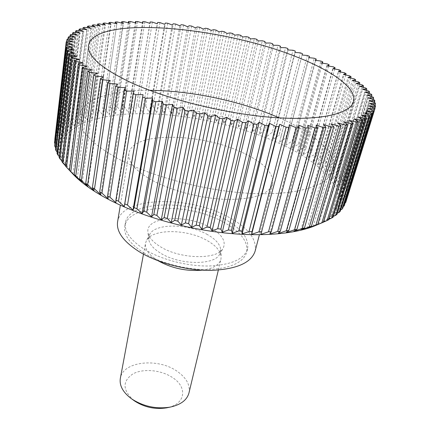 <?xml version="1.0" encoding="UTF-8"?>
<svg xmlns="http://www.w3.org/2000/svg" width="430" height="430" viewBox="0 0 430 430"><rect width="100%" height="100%" fill="white"/><g stroke="black" fill="none" stroke-linecap="round" stroke-linejoin="round"><path stroke-width="0.32" stroke-dasharray="2.15 1.61" d="M144.286 253.184C130.053 244.143 123.56 235.194 124.807 226.336C127.93 203.471 189.103 202.439 223.826 222.288C240.714 231.673 248.346 241.66 246.718 252.249C243.294 262.682 230.399 268.449 208.039 269.546C186.684 269.938 160.965 263.305 144.286 253.184M224.589 219.047C189.77 199.257 128.495 200.176 125.393 222.901C124.157 231.705 130.677 240.617 144.948 249.631C161.675 259.725 187.464 266.369 208.856 266.009C231.265 264.955 244.17 259.247 247.578 248.873C249.185 238.349 241.526 228.405 224.589 219.047M117.578 221.918C121.147 196.193 189.867 195.247 229.007 217.349C248.25 227.895 256.952 239.161 255.119 251.152M244.213 153.413C202.933 132.725 131.962 131.037 128.898 153.44C127.748 161.992 135.579 171.006 152.403 180.487C172.285 191.226 202.928 198.945 228.056 199.439C254.297 199.262 269.159 194.113 272.631 183.992C274.001 173.51 264.525 163.314 244.213 153.413M279.269 117.874C314.137 133.004 338.055 153.548 333.148 170.253C329.004 185.061 299.463 195.344 253.84 193.532C208.308 191.748 152.365 177.225 117.884 158.632C90.461 143.206 77.567 129.086 79.206 116.272C81.512 99.018 111.719 89.978 149.726 90.338M72.073 173.145L63.231 160.299L60.598 148.425L63.758 137.971C68.478 131.79 75.492 126.592 84.801 122.373C95.17 118.744 107.022 116.143 120.357 114.568C168.469 110.252 231.727 121.867 278.919 143.179C332.175 166.555 360.662 205.201 316.985 224.906M65.365 165.953L69.182 169.888L65.392 165.727M61.925 161.691L66.075 165.792L61.995 161.137M59.147 157.504L63.597 161.771L59.259 156.606M57.034 153.402L61.743 157.831L57.185 152.15M55.567 149.414L60.506 154.004L55.76 147.791M54.734 145.55L59.872 150.29L54.975 143.534M54.529 141.819L59.829 146.711L54.814 139.39M66.279 41.715L54.744 139.288M54.927 138.24L60.361 143.281L55.556 135.821L66.645 41.726M67.198 39.135L55.556 135.821M55.911 134.821L61.442 139.997L56.937 132.521L67.999 39.173M68.714 36.727L57.453 131.575L56.937 132.521M57.453 131.575L63.059 136.885L58.867 129.392L69.923 36.803M70.799 34.491L59.539 128.5L58.867 129.392M59.539 128.5L65.188 133.94L61.313 126.452L72.401 34.62M73.433 32.427L62.14 125.614L61.313 126.452M62.14 125.614L67.8 131.171L64.263 123.7L75.406 32.626M76.583 30.546L65.231 122.915L64.263 123.7M65.231 122.915L70.885 128.586L67.682 121.136L78.905 30.82M80.222 28.842L68.784 120.416L67.682 121.136M68.784 120.416L74.406 126.194L71.552 118.771L82.877 29.202M84.328 27.316L72.783 118.11L71.552 118.771M72.783 118.11L78.346 123.985L75.836 116.605L87.29 27.773M88.865 25.972L77.185 116.003L75.836 116.605M77.185 116.003L82.678 121.975L80.517 114.643L92.117 26.526M93.81 24.811L81.98 114.1L80.517 114.643M81.98 114.1L87.376 120.158L85.565 112.88L97.336 25.467M99.136 23.827L87.134 112.397L85.565 112.88M87.134 112.397L92.412 118.535L90.961 111.327L102.91 24.585M104.818 23.016L92.622 110.902L90.961 111.327M92.622 110.902L97.771 117.11L96.669 109.967L108.822 23.892M110.827 22.381L98.422 109.607L96.669 109.967M98.422 109.607L103.426 115.885L102.673 108.817L115.041 23.37M117.137 21.919L104.506 108.51L102.673 108.817M104.506 108.51L109.349 114.853L108.946 107.86L121.54 23.027M123.722 21.629L110.854 107.618L108.946 107.86M110.854 107.618L115.525 114.014L115.46 107.108L128.301 22.855M130.559 21.5L117.438 106.919L115.46 107.108M117.438 106.919L121.921 113.369L122.195 106.549L135.294 22.855M137.627 21.538L124.238 106.42L122.195 106.549M124.238 106.42L128.522 112.913L129.134 106.188L142.497 23.021M144.899 21.731L131.231 106.113L129.134 106.188M131.231 106.113L135.305 112.649L149.893 23.349M152.349 22.086L138.395 106L136.251 106.016M138.395 106L142.249 112.574L157.692 22.424M159.965 22.591L145.711 106.076L143.523 106.033M145.711 106.076L149.339 112.676L150.93 106.242L165.405 23.037M167.721 23.247L153.15 106.339L150.93 106.242M153.15 106.339L156.541 112.966L158.45 106.629L173.247 23.795M175.601 24.048L160.707 106.78L158.45 106.629M160.707 106.78L163.851 113.434L166.071 107.199L181.197 24.698M183.572 24.988L168.345 107.403L166.071 107.199M168.345 107.403L171.242 114.074L173.763 107.951L189.232 25.736M191.629 26.074L176.058 108.204L173.763 107.951M176.058 108.204L178.692 114.885L181.514 108.871L197.332 26.913M199.746 27.289L183.825 109.177L181.514 108.871M183.825 109.177L186.19 115.869L189.302 109.962L205.481 28.224M207.905 28.638L191.624 110.322L189.302 109.962M191.624 110.322L193.715 117.019L197.112 111.225L213.656 29.659M216.086 30.111L199.434 111.628L197.112 111.225M199.434 111.628L201.245 118.331L204.922 112.644L221.842 31.223M224.277 31.712L207.244 113.101L204.922 112.644M207.244 113.101L208.765 119.798L212.721 114.23L230.023 32.906M232.453 33.427L215.032 114.729L212.721 114.23M215.032 114.729L216.263 121.421L220.482 115.966L238.177 34.706M240.596 35.265L222.778 116.514L220.482 115.966M222.778 116.514L223.713 123.2L228.19 117.858L246.288 36.62M248.69 37.211L230.469 118.449L228.19 117.858M230.469 118.449L231.098 125.119L235.833 119.9L254.34 38.641M256.715 39.264L238.086 120.534L235.833 119.9M238.086 120.534L238.408 127.189L243.38 122.082L262.305 40.769M264.654 41.42L245.605 122.76L243.38 122.082M245.605 122.76L245.616 129.392L250.83 124.404L270.174 43M272.491 43.677L253.017 125.119L250.83 124.404M253.017 125.119L252.706 131.731L258.15 126.861L277.925 45.322M280.204 46.032L260.295 127.619L258.15 126.861M260.295 127.619L259.661 134.203L265.326 129.452L285.541 47.741M287.772 48.477L267.428 130.247L265.326 129.452M267.428 130.247L266.466 136.794L272.341 132.166L292.997 50.245M295.179 51.009L274.388 132.999L272.341 132.166M274.388 132.999L273.098 139.508L279.172 135.004L300.28 52.836M302.403 53.616L281.166 135.869L279.172 135.004M281.166 135.869L279.538 142.341L285.805 137.955L307.364 55.497M202.154 270.18C213.038 268.664 219.3 265.025 220.929 259.258L221.144 256.576C220.45 250.857 215.822 245.535 207.26 240.612C187.308 228.803 152.198 228.454 146.41 240.687L145.517 243.229C144.663 249.072 148.785 254.877 157.885 260.639L158.229 260.843M188.963 392.95C190.339 385.14 186.529 378.013 177.525 371.574C158.401 357.518 122.792 361.135 120.341 378.362M133.87 400.47C122.432 390.123 122.141 381.254 132.994 373.858C143.502 368.134 161.804 370.036 173.027 377.9C187.496 387.312 185.54 403.904 167.84 407.592M207.496 234.613C188.48 223.46 155.036 223.052 149.645 234.511L148.748 239.354C149.425 244.132 153.397 248.75 160.659 253.211C179.455 265.095 214.366 265.487 219.553 254.409L220.703 249.615C220.052 244.261 215.65 239.257 207.496 234.613M210.222 227.572C186.91 213.861 145.206 216.263 147.958 232.302C148.667 237.296 152.881 242.144 160.605 246.847C180.605 259.381 217.763 259.881 223.143 248.287C226.336 241.305 222.025 234.398 210.222 227.572M309.073 57.652L285.762 145.275L308.788 57.62M285.762 145.275L292.212 141.013L314.228 58.238M287.735 138.852L285.805 137.955M315.873 60.388L294.072 141.943L292.212 141.013M294.072 141.943L291.76 148.318L298.382 144.174L320.855 61.038M322.419 63.194L300.161 145.13L298.382 144.174M300.161 145.13L297.506 151.451L304.284 147.431L327.225 63.903M328.703 66.064L305.983 148.42L304.284 147.431M305.983 148.42L302.983 154.676L309.906 150.779L333.304 66.822M334.69 68.993L311.513 151.79L309.906 150.779M311.513 151.79L308.165 157.987L315.217 154.209L339.082 69.784M340.366 71.966L316.733 155.241L315.217 154.209M316.733 155.241L313.029 161.368L320.2 157.713L344.521 72.788M345.698 74.987L321.613 158.767L320.2 157.713M321.613 158.767L317.566 164.814L324.833 161.277L349.612 75.82M350.67 78.04L326.133 162.346L324.833 161.277M326.133 162.346L321.737 168.313L329.09 164.9L354.325 78.878M355.255 81.119L330.278 165.985L329.09 164.9M330.278 165.985L325.531 171.86L332.949 168.565L358.631 81.947M359.421 84.216L334.013 169.662L332.949 168.565M334.013 169.662L328.928 175.445L336.384 172.269L362.506 85.022M363.151 87.317L337.324 173.371L336.384 172.269M337.324 173.371L331.895 179.052L339.377 175.988L365.925 88.096M366.419 90.418L340.178 177.101L339.377 175.988M340.178 177.101L334.422 182.669L341.904 179.724L368.865 91.149M369.193 93.504L342.565 180.831L341.904 179.724M342.565 180.831L336.48 186.292L343.941 183.454L371.294 94.17M371.456 96.567L344.452 184.556L343.941 183.454M344.452 184.556L338.055 189.899L345.467 187.163L373.197 97.158M373.175 99.599L345.817 188.265L345.467 187.163M345.817 188.265L339.119 193.478L346.456 190.845L374.546 100.088M374.326 102.576L346.65 191.93L346.456 190.845M346.65 191.93L339.662 197.015L346.897 194.478L375.315 102.953M374.895 105.501L346.919 195.548L346.897 194.478M346.919 195.548L339.657 200.493L346.763 198.047L375.481 105.737M374.847 108.355L346.763 198.047M346.607 199.095L339.093 203.901L346.037 201.541L375.024 108.43M345.387 202.75L337.953 207.217L344.709 204.933M343.317 206.416L336.228 210.421L342.764 208.206M340.625 209.921L333.906 213.506L340.189 211.345M337.308 213.258L330.982 216.44L336.975 214.333M333.352 216.408L327.456 219.219L333.126 217.145M328.762 219.354L323.317 221.815L328.638 219.768M323.543 222.079L318.582 224.218L323.516 222.176M291.76 148.318L315.249 60.307M297.506 151.451L321.468 63.054M302.983 154.676L327.413 65.855M308.165 157.987L333.062 68.698M313.029 161.368L338.399 71.579M317.566 164.814L343.398 74.497M321.737 168.313L348.031 77.438M325.531 171.86L352.277 80.388M328.928 175.445L356.115 83.345M331.895 179.052L359.518 86.301M334.422 182.669L362.463 89.241M336.48 186.292L364.925 92.154M338.055 189.899L366.881 95.03M339.119 193.478L368.306 97.857M339.662 197.015L369.182 100.625M339.657 200.493L369.488 103.313M339.093 203.901L369.203 105.914M337.953 207.217L368.306 108.419M336.228 210.421L366.785 110.8M333.906 213.506L364.629 113.052M330.982 216.44L361.823 115.159M327.456 219.219L358.367 117.11M323.317 221.815L354.255 118.879M318.582 224.218L349.488 120.465M313.244 226.4L344.07 121.846M307.332 228.351L338.018 123.007M300.849 230.055L331.337 123.947M293.824 231.496L324.059 124.646M286.283 232.657L316.206 125.098M278.258 233.533L307.81 125.291M269.782 234.108L298.909 125.221M260.902 234.371L289.546 124.883M115.955 202.75L134.047 91.208M108.134 198.848L125.56 87.682M100.83 194.838L117.616 84.108M94.068 190.748L110.252 80.512M87.876 186.599L103.506 76.906M82.281 182.417L97.39 73.315M77.287 178.224L91.923 69.757M72.923 174.032L87.129 66.252M69.182 169.888L83.006 62.818M66.075 165.792L79.555 59.469M63.597 161.771L76.782 56.217M61.743 157.831L74.669 53.078M60.506 154.004L73.224 50.057M59.872 150.29L72.417 47.176M59.829 146.711L72.24 44.435M60.361 143.281L72.675 41.85M61.442 139.997L73.697 39.415M63.059 136.885L75.288 37.141M65.188 133.94L77.421 35.04M67.8 131.171L80.071 33.099M70.885 128.586L83.216 31.336M74.406 126.194L86.828 29.74M78.346 123.985L90.886 28.321M82.678 121.975L95.352 27.074M87.376 120.158L100.212 25.999M92.412 118.535L105.431 25.096M97.771 117.11L110.988 24.365M103.426 115.885L116.858 23.795M109.349 114.853L123.012 23.397M115.525 114.014L129.43 23.161M121.921 113.369L136.09 23.08M128.522 112.913L142.97 23.161M135.305 112.649L150.043 23.397M142.249 112.574L157.289 23.784M149.339 112.676L164.685 24.317M156.541 112.966L172.215 24.994M163.851 113.434L179.858 25.811M171.242 114.074L187.593 26.762M178.692 114.885L195.403 27.853M186.19 115.869L203.261 29.068M193.715 117.019L211.162 30.412M201.245 118.331L219.074 31.879M208.765 119.798L226.992 33.47M216.263 121.421L234.887 35.169M223.713 123.2L242.746 36.98M231.098 125.119L250.55 38.904M238.408 127.189L258.279 40.925M245.616 129.392L265.917 43.048M252.706 131.731L273.448 45.268M259.661 134.203L280.849 47.574M266.466 136.794L288.105 49.971M273.098 139.508L295.195 52.444M279.538 142.341L302.091 54.997M125.393 222.901L124.807 226.336M128.898 153.44L120.341 205.207M88.478 45.462L79.206 116.272M218.343 270.072L220.929 259.258M149.645 234.511L146.41 240.687M148.748 239.354L147.958 232.302M219.553 254.409L223.143 248.287M220.703 249.615L221.144 256.576M143.48 254.157L145.517 243.229M353.476 101.786L333.148 170.253M272.631 183.992L259.392 234.764M247.578 248.873L246.718 252.249"/><path stroke-width="0.64" d="M259.392 234.764L255.119 251.152C251.27 262.789 236.704 269.201 211.42 270.384C187.249 270.771 158.106 263.208 139.341 251.786C123.469 241.676 116.218 231.716 117.578 221.918L120.341 205.207M149.726 90.338C191.033 90.596 241.112 101.217 279.005 117.761L279.269 117.874M130.037 82.151C100.98 68.101 87.129 55.873 88.478 45.462C94.132 15.276 219.01 26.074 294.652 56.169C331.406 70.171 357.443 88.177 353.476 101.786C350.181 113.826 320.329 121.045 272.878 117.438C225.53 113.859 166.571 99.158 130.037 82.151M316.985 224.906L314.153 226.094C292.255 234.801 254.899 237.338 213.581 231.587C172.269 225.782 129.855 211.931 101.405 195.521C89.795 188.781 80.609 181.949 73.842 175.015L72.073 173.145M115.589 86.199L99.679 191.855L100.83 194.838L94.503 188.883L109.978 83.554L117.616 84.108L115.589 86.199L118.046 87.311L125.56 87.682L124.076 89.929L126.71 91.031L134.047 91.208L133.128 93.606L135.923 94.686L143.04 94.665L142.701 97.201L145.641 98.25L152.489 98.029L152.747 100.69L155.81 101.706L162.346 101.281L163.201 104.055L166.378 105.028L172.559 104.393L174.01 107.269L177.278 108.193L183.062 107.355L185.104 110.317L188.442 111.182L193.79 110.139L196.419 113.165L199.81 113.977L204.685 112.73L207.878 115.81L211.302 116.551L215.672 115.106L219.413 118.223L222.842 118.895L226.685 117.261L230.948 120.395L234.366 120.991L237.656 119.18L242.412 122.308L245.799 122.824L248.518 120.846L253.738 123.953L257.059 124.388L259.199 122.26L264.842 125.323L268.089 125.678L269.637 123.405L275.668 126.415L278.817 126.683L279.774 124.281L286.144 127.221L289.18 127.409L289.546 124.883L296.222 127.742L299.124 127.844L298.909 125.221L305.837 127.979L308.595 127.995L307.81 125.291L314.943 127.936L317.544 127.871L316.206 125.098L323.5 127.619L325.935 127.468L324.059 124.646L331.471 127.033L333.723 126.807L331.337 123.947L338.824 126.189L340.882 125.893L338.018 123.007L345.532 125.103L347.397 124.738L344.07 121.846L351.573 123.781L353.24 123.345L349.488 120.465L356.938 122.244L358.4 121.744L354.255 118.879L361.619 120.497L362.877 119.938L358.367 117.11L365.608 118.556L366.661 117.949L361.823 115.159L368.913 116.444L369.762 115.788L364.629 113.052L371.531 114.176L372.181 113.472L366.785 110.8L373.482 111.757L373.933 111.01L368.306 108.419L374.767 109.209L375.024 108.43L369.203 105.914L375.411 106.549L375.481 105.737L369.488 103.313L375.428 103.791L375.315 102.953L369.182 100.625L374.836 100.948L374.546 100.088L368.306 97.857L373.659 98.035L373.197 97.158L366.881 95.03L371.918 95.062L371.294 94.17L364.925 92.154L369.639 92.047L368.865 91.149L362.463 89.241L366.849 89.005L365.925 88.096L359.518 86.301L363.57 85.935L362.506 85.022L356.115 83.345L359.824 82.861L358.631 81.947L352.277 80.388L355.648 79.786L354.325 78.878L348.031 77.438L351.052 76.728L349.612 75.82L343.398 74.497L346.075 73.686L344.521 72.788L338.399 71.579L340.732 70.67L339.082 69.784L333.062 68.698L335.051 67.698L333.304 66.822L327.413 65.855L329.058 64.763L327.225 63.903L321.468 63.054L322.774 61.882L320.855 61.038L315.249 60.307L316.222 59.06L314.228 58.238L308.788 57.62L309.428 56.303L309.073 57.652M309.428 56.303L307.364 55.497L302.091 54.997L302.403 53.616L300.28 52.836L295.195 52.444L295.179 51.009L292.997 50.245L288.105 49.971L287.772 48.477L285.541 47.741L280.849 47.574L280.204 46.032L277.925 45.322L273.448 45.268L272.491 43.677L270.174 43L265.917 43.048L264.654 41.42L262.305 40.769L258.279 40.925L256.715 39.264L254.34 38.641L250.55 38.904L248.69 37.211L246.288 36.62L242.746 36.98L240.596 35.265L238.177 34.706L234.887 35.169L232.453 33.427L230.023 32.906L226.992 33.47L224.277 31.712L221.842 31.223L219.074 31.879L216.086 30.111L213.656 29.659L211.162 30.412L207.905 28.638L205.481 28.224L203.261 29.068L199.746 27.289L197.332 26.913L195.403 27.853L191.629 26.074L189.232 25.736L187.593 26.762L183.572 24.988L181.197 24.698L179.858 25.811L175.601 24.048L173.247 23.795L172.215 24.994L167.721 23.247L165.405 23.037L164.685 24.317L159.965 22.591L157.692 22.424L157.289 23.784L152.349 22.086L150.118 21.962L150.043 23.397L144.899 21.731L142.717 21.656L142.97 23.161L137.627 21.538L135.504 21.511L136.09 23.08L130.559 21.5L128.506 21.521L129.43 23.161L123.722 21.629L121.738 21.699L123.012 23.397L117.137 21.919L115.229 22.037L116.858 23.795L110.827 22.381L109.01 22.553L110.988 24.365L104.818 23.016L103.098 23.236L105.431 25.096L99.136 23.827L97.519 24.102L100.212 25.999L93.81 24.811L92.299 25.139L95.352 27.074L88.865 25.972L87.473 26.354L90.886 28.321L84.328 27.316L83.06 27.751L86.828 29.74L80.222 28.842L79.093 29.326L83.216 31.336L76.583 30.546L75.594 31.084L80.071 33.099L73.433 32.427L72.595 33.024L77.421 35.04L70.799 34.491L70.122 35.136L75.288 37.141L68.714 36.727L68.203 37.426L73.697 39.415L67.198 39.135L66.865 39.888L72.675 41.85L66.279 41.715L66.129 42.516L72.24 44.435L65.984 44.457L66.016 45.306L72.417 47.176L66.328 47.359L66.559 48.246L73.224 50.057L67.333 50.401L67.763 51.337L74.669 53.078L69.02 53.589L69.649 54.562L76.782 56.217L71.396 56.9L72.235 57.905L79.555 59.469L74.476 60.329L75.524 61.366L83.006 62.818L78.26 63.855L79.523 64.925L87.129 66.252L82.759 67.472L84.232 68.558L91.923 69.757L87.967 71.154L89.644 72.261L97.39 73.315L93.869 74.89L95.756 76.008L103.506 76.906L100.453 78.658L102.539 79.781L110.252 80.512L107.704 82.436L92.402 187.62L94.503 188.883M92.402 187.62L94.068 190.748L87.639 184.599L102.539 79.781M100.453 78.658L85.72 183.314L87.639 184.599M85.72 183.314L87.876 186.599L81.394 180.267L95.756 76.008M93.869 74.89L79.657 178.971L81.394 180.267M79.657 178.971L82.281 182.417L75.782 175.913L89.644 72.261M87.967 71.154L74.239 174.618L75.782 175.913M74.239 174.618L77.287 178.224L70.816 171.559L84.232 68.558M82.759 67.472L69.472 170.269L70.816 171.559M69.472 170.269L72.923 174.037L66.516 167.232L79.523 64.925M78.26 63.855L65.365 165.953L66.516 167.232M65.392 165.727L62.877 162.948L75.524 61.366M74.476 60.329L61.925 161.691L62.877 162.948M61.995 161.137L59.904 158.74L72.235 57.905M71.396 56.9L59.147 157.504L59.904 158.74M59.259 156.606L57.593 154.612L69.649 54.562M69.02 53.589L57.034 153.402L57.593 154.612M57.185 152.15L55.932 150.586L67.763 51.337M67.333 50.401L55.567 149.414L55.932 150.586M55.76 147.791L54.916 146.684L66.559 48.246M66.328 47.359L54.734 145.55L54.916 146.684M54.975 143.534L54.524 142.91L66.016 45.306M65.984 44.457L54.524 142.91M54.814 139.39L66.129 42.516M158.229 260.843C171.935 268.358 186.577 271.47 202.154 270.18M143.48 254.157L120.341 378.362C119.26 385.361 122.743 391.993 130.801 398.266L131.903 399.051C143.588 406.495 156.283 409.193 169.99 407.145C180.654 404.861 186.98 400.126 188.963 392.95L218.343 270.072M167.84 407.592L166.507 407.871C155.096 409.58 144.518 407.334 134.789 401.125L133.87 400.47M374.767 109.209L345.709 202.557L374.965 108.629M345.709 202.557L345.387 202.75M373.482 111.757L344.193 205.916L373.933 111.01M344.193 205.916L343.317 206.416M371.531 114.176L342.065 209.152L342.764 208.206L372.181 113.472M342.065 209.152L340.625 209.921M368.913 116.444L339.297 212.248L340.189 211.345L369.762 115.788M339.297 212.248L337.308 213.258M365.608 118.556L335.9 215.188L336.975 214.333L366.661 117.949M335.9 215.188L333.352 216.408M361.619 120.497L331.858 217.946L333.126 217.145L362.877 119.938M331.858 217.946L328.762 219.354M356.938 122.244L327.182 220.504L328.638 219.768L358.4 121.744M327.182 220.504L323.543 222.079M351.573 123.781L321.871 222.847L323.516 222.176L353.24 123.345M321.871 222.847L313.244 226.4L317.77 224.358L347.397 124.738M345.532 125.103L315.942 224.96L317.77 224.358M315.942 224.96L307.332 228.351L311.411 226.293L340.882 125.893M338.824 126.189L309.406 226.814L311.411 226.293M309.406 226.814L300.849 230.055L304.456 227.964L333.723 126.807M331.471 127.033L302.279 228.405L304.456 227.964M302.279 228.405L293.824 231.496L296.937 229.351L325.935 127.468M323.5 127.619L294.598 229.711L296.937 229.351M294.598 229.711L286.283 232.657L288.874 230.448L317.544 127.871M314.943 127.936L286.38 230.716L288.874 230.448M286.38 230.716L278.258 233.533L280.312 231.243L308.595 127.995M305.837 127.979L277.673 231.415L280.312 231.243M277.673 231.415L269.782 234.108L271.282 231.716L299.124 127.844M296.222 127.742L268.513 231.791L271.282 231.716M268.513 231.791L260.902 234.371L289.18 127.409M286.144 127.221L258.951 231.845L261.832 231.861M258.951 231.845L251.652 234.318L252.012 231.679L278.817 126.683M275.668 126.415L249.029 231.56L252.012 231.679M249.029 231.56L242.095 233.947L241.875 231.163L268.089 125.678M264.842 125.323L238.811 230.942L241.875 231.163M238.811 230.942L232.281 233.253L231.48 230.308L257.059 124.388M253.738 123.953L228.351 229.986L231.48 230.308M228.351 229.986L222.256 232.243L220.891 229.115L245.799 122.824M242.412 122.308L217.714 228.701L220.891 229.115M217.714 228.701L212.092 230.915L210.162 227.599L234.366 120.991M230.948 120.395L206.964 227.083L210.162 227.599M206.964 227.083L201.847 229.276L199.375 225.755L222.842 118.895M219.413 118.223L196.166 225.153L199.375 225.755M196.166 225.153L191.576 227.336L188.582 223.605L211.302 116.551M207.878 115.81L185.384 222.907L188.582 223.605M185.384 222.907L181.347 225.1L177.853 221.154L199.81 113.977M196.419 113.165L174.693 220.375L177.853 221.154M174.693 220.375L171.226 222.595L167.265 218.424L188.442 111.182M185.104 110.317L164.152 217.558L167.265 218.424M164.152 217.558L161.272 219.821L156.869 215.425L177.278 108.193M174.01 107.269L153.827 214.484L156.869 215.425M153.827 214.484L151.537 216.811L146.737 212.183L166.378 105.028M163.201 104.055L143.787 211.173L146.737 212.183M143.787 211.173L142.088 213.576L136.923 208.717L155.81 101.706M152.747 100.69L134.079 207.647L136.923 208.717M134.079 207.647L132.972 210.136L127.49 205.051L145.641 98.25M142.701 97.201L124.77 203.922L127.49 205.051M124.77 203.922L124.248 206.524L118.486 201.208L135.923 94.686M133.128 93.606L115.901 200.036L118.486 201.208M115.901 200.036L115.955 202.75L109.962 197.214L126.71 91.031M124.076 89.929L107.527 196.005L109.962 197.214M107.527 196.005L108.134 198.848L101.953 193.097L118.046 87.311M99.679 191.855L101.953 193.097M316.222 59.06L315.873 60.388M322.774 61.882L322.419 63.194M107.704 82.436L109.978 83.554M329.058 64.763L328.703 66.064M335.051 67.698L334.69 68.993M340.732 70.67L340.366 71.966M346.075 73.686L345.698 74.987M351.052 76.728L350.67 78.04M355.648 79.786L355.255 81.119M359.824 82.861L359.421 84.216M363.57 85.935L363.151 87.317M366.849 89.005L366.419 90.418M369.639 92.047L369.193 93.504M371.918 95.062L371.456 96.567M373.659 98.035L373.175 99.599M374.836 100.948L374.326 102.576M375.428 103.791L374.895 105.501M375.411 106.549L374.847 108.355M251.652 234.318L279.774 124.281M242.095 233.947L269.637 123.405M232.281 233.253L259.199 122.26M222.256 232.243L248.518 120.846M212.092 230.915L237.656 119.18M201.847 229.276L226.685 117.261M191.576 227.336L215.672 115.106M181.347 225.1L204.685 112.73M171.226 222.595L193.79 110.139M161.272 219.821L183.062 107.355M151.537 216.811L172.559 104.393M142.088 213.576L162.346 101.281M132.972 210.136L152.489 98.029M124.248 206.524L143.04 94.665M66.645 41.726L66.865 39.888M67.999 39.173L68.203 37.426M69.923 36.803L70.122 35.136M72.401 34.62L72.595 33.024M75.406 32.626L75.594 31.084M78.905 30.82L79.093 29.326M82.877 29.202L83.06 27.751M87.29 27.773L87.473 26.354M92.117 26.526L92.299 25.139M97.336 25.467L97.519 24.102M102.91 24.585L103.098 23.236M108.822 23.892L109.01 22.553M115.041 23.37L115.229 22.037M121.54 23.027L121.738 21.699M128.301 22.855L128.506 21.521M135.294 22.855L135.504 21.511M142.497 23.021L142.717 21.656M149.893 23.349L150.118 21.962M73.842 175.015L72.552 173.639M166.507 407.871L169.99 407.145M134.789 401.125L131.903 399.051M314.153 226.094L321.828 222.869"/></g></svg>
